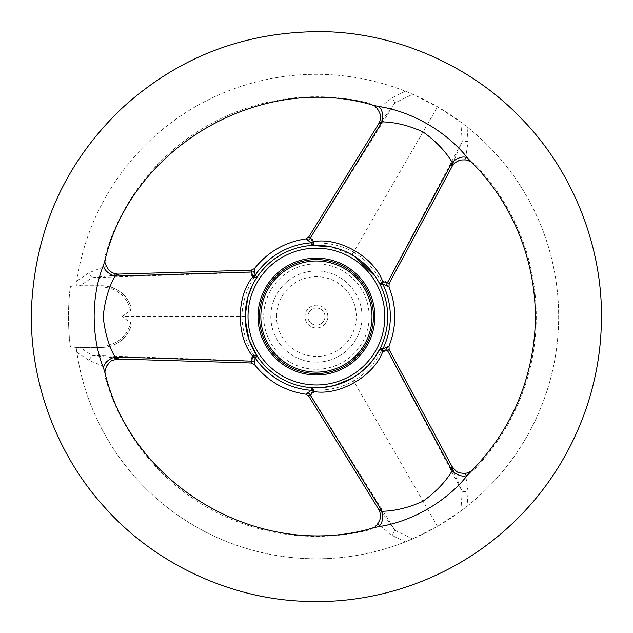 <?xml version="1.0" encoding="UTF-8"?>
<svg xmlns="http://www.w3.org/2000/svg" width="633" height="633" viewBox="0 0 633 633"><rect width="100%" height="100%" fill="white"/><g stroke="black" fill="none" stroke-linecap="round" stroke-linejoin="round"><path stroke-width="0.47" stroke-dasharray="3.17 2.37" d="M121.908 316.571L130.564 310.566L131.078 306.973C126.402 293.934 116.63 286.844 101.755 285.72L80.067 285.72L92.094 277.721L251.649 272.214C250.897 274.769 251.681 276.566 253.991 277.602C246.237 290.025 242.249 303.017 242.012 316.571L121.908 316.571L130.564 322.569L131.078 326.161C126.363 339.225 116.591 346.306 101.755 347.414A30.851 30.851 0 0 0 131.078 326.161A30.851 30.851 0 0 1 101.755 347.414L101.755 345.99A29.427 29.427 0 0 0 130.564 322.569M76.087 347.414L101.755 347.414L76.087 347.414L70.334 346.781A247.938 247.938 0 0 1 70.334 286.353L80.067 285.72M324.974 316.571A8.553 8.553 0 0 0 316.421 308.018A8.553 8.553 0 0 0 307.875 316.571A8.553 8.553 0 0 0 316.421 325.117A8.553 8.553 0 0 0 324.974 316.571A8.553 8.553 0 0 0 312.148 309.165A8.553 8.553 0 0 0 312.148 323.969A8.553 8.553 0 0 0 324.974 316.571M373.423 316.571A56.994 56.994 0 0 0 287.92 267.205A56.994 56.994 0 0 0 287.92 365.929A56.994 56.994 0 0 0 373.423 316.571A56.994 56.994 0 0 0 287.92 267.205A56.994 56.994 0 0 0 287.92 365.929A56.994 56.994 0 0 0 373.423 316.571M369.142 316.571A52.721 52.721 0 0 0 290.064 270.908A52.721 52.721 0 0 0 290.064 362.226A52.721 52.721 0 0 0 369.142 316.571M327.823 316.571A11.402 11.402 0 0 0 310.724 306.696A11.402 11.402 0 0 0 310.724 326.438A11.402 11.402 0 0 0 327.823 316.571M242.012 316.571C242.249 330.117 246.237 343.11 253.991 355.532C251.681 356.569 250.897 358.365 251.649 360.921L92.094 355.414L80.067 347.414M372.742 528.041L369.656 529.829L377.838 524.061L392.254 535.486L405.365 541.888L412.669 538.865L437.545 526.355L460.816 511.068L467.083 506.258L468.096 491.699L465.413 473.5L474.497 469.306A219.809 219.809 0 0 0 474.497 163.828L465.413 159.635L468.096 141.436L467.083 126.877L460.816 122.066L437.545 106.779L412.669 94.27L405.365 91.247A242.241 242.241 0 0 0 76.815 280.933L76.158 285.72A242.241 242.241 0 0 1 490.63 148.241A242.241 242.241 0 0 1 421.341 534.901A242.241 242.241 0 0 1 76.158 347.414L76.815 352.201A242.241 242.241 0 0 0 405.365 541.888M76.815 352.201L88.913 360.351L106.02 367.132L105.11 377.094A219.809 219.809 0 0 0 369.656 529.829M105.11 377.094L105.125 373.525M105.125 259.609L105.11 256.041L106.02 266.002L88.913 272.783L92.094 277.721L115.309 275.197L118.869 274.089M405.365 91.247L392.254 97.648L377.838 109.074L369.656 103.306A219.809 219.809 0 0 0 105.11 256.041M369.656 103.306L372.742 105.094M471.387 162.04L474.497 163.828M474.497 469.306L471.403 471.079M356.632 375.385L370.898 362.487L380.425 347.873A71.244 71.244 0 0 0 379.911 284.233A4.273 1.503 -27 0 1 381.382 281.986C374.499 269.057 365.249 259.103 353.625 252.124L437.545 106.779M353.625 252.124C341.773 245.557 328.527 242.518 313.897 243.025C314.15 240.5 312.987 238.926 310.399 238.293L394.952 102.87L412.669 94.27M251.436 272.008C251.293 269.476 251.364 269.547 251.649 272.214A4.273 2.041 12 0 0 253.588 272.04L254.506 268.527M88.913 272.783L76.815 280.933M245.177 316.54L245.319 312.093M245.351 311.555L245.786 307.258M245.936 306.206L246.546 302.653M247.068 300.271L247.384 298.958M247.535 298.38L248.073 296.45M248.587 294.796L248.793 294.163M249.449 292.272L250.7 289.067M251.42 287.406L251.681 286.828M252.52 285.072L252.844 284.407M253.398 283.347L255.044 280.395M255.629 279.414L256.341 278.267M305.779 238.926L309.276 239.891C311.499 240.026 312.583 240.983 312.536 242.748A4.273 1.511 17.6 0 0 313.897 243.025A4.273 1.503 87 0 1 312.678 245.422A71.244 71.244 0 0 0 256.674 277.752A4.273 1.503 -147 0 1 253.991 277.602A4.273 1.511 -77.6 0 0 254.434 276.297C252.884 275.45 252.599 274.034 253.588 272.04M130.564 310.566A29.427 29.427 0 0 0 101.755 287.145L101.755 285.72A30.851 30.851 0 0 1 131.078 306.973A30.851 30.851 0 0 0 101.755 285.72L76.087 285.72M101.755 287.145L70.239 287.145A247.938 247.938 0 0 0 70.239 345.99L101.755 345.99M252.527 348.087L252.314 347.652M251.515 345.942L248.88 339.241M248.745 338.837L248.342 337.563M247.907 336.107L247.669 335.253M246.633 330.893L246.427 329.864M246.166 328.424L245.359 321.651M245.327 321.2L245.177 316.571M254.506 364.608L253.588 361.095C252.599 359.101 252.884 357.685 254.434 356.838A4.273 1.511 -102.4 0 0 253.991 355.532A4.273 1.503 -33 0 1 256.674 355.382A71.244 71.244 0 0 0 312.678 387.712A4.273 1.503 93 0 1 313.897 390.11C328.527 390.616 341.773 387.586 353.625 381.011L352.043 378.265L355.983 375.82M375.67 356.142L375.393 356.545M374.317 358.096L369.799 363.761M369.537 364.054L368.651 365.027M367.607 366.135L366.982 366.76M363.73 369.838L362.891 370.574M361.799 371.5L356.355 375.567M352.019 378.281L348.095 380.386M347.62 380.623L343.672 382.395M342.69 382.791L339.312 384.033M336.985 384.785L335.688 385.157M335.118 385.315L333.172 385.821M331.486 386.201L330.83 386.344M328.867 386.716L325.465 387.238M323.669 387.443L323.036 387.507M321.097 387.657L320.361 387.705M319.167 387.76L315.788 387.807M314.641 387.792L313.295 387.744M321.073 245.469L321.556 245.509M323.439 245.667L330.6 246.743M330.988 246.823L332.278 247.107M333.757 247.463L334.612 247.685M338.908 248.967L339.905 249.299M341.282 249.798L347.517 252.464M347.992 252.702L356.023 257.338M356.205 257.465L359.805 260.052M360.644 260.701L363.405 263.012M365.573 264.99L366.19 265.591M367.164 266.556L368.018 267.435M369.197 268.709L369.64 269.199M370.954 270.71L373.098 273.401M376.706 278.599L378.518 281.63M378.89 282.302L379.642 283.711M467.083 506.258A242.241 242.241 0 0 0 467.083 126.877M437.545 526.355L353.625 381.011C365.249 374.032 374.499 364.078 381.382 351.149A4.273 1.503 -153 0 1 379.911 348.902L382.292 350.112A4.273 1.511 137.6 0 0 381.382 351.149C383.432 352.636 385.378 352.415 387.222 350.484L462.225 491.422L460.816 511.068M311.531 245.485A71.244 71.244 0 0 0 257.315 276.795A71.244 71.244 0 0 1 311.531 245.485A71.244 71.244 0 0 0 257.315 276.795M387.507 282.571C389.77 283.711 389.675 283.734 387.222 282.65C385.378 280.72 383.432 280.498 381.382 281.986A4.273 1.511 42.4 0 0 382.292 283.022C383.796 282.096 385.173 282.563 386.399 284.423L388.986 286.963M310.32 395.127C308.208 396.511 308.231 396.416 310.399 394.842A4.273 2.041 -108 0 0 309.276 393.243L305.779 394.209M412.669 538.865L394.952 530.264L310.399 394.842C312.987 394.209 314.158 392.634 313.897 390.11A4.273 1.511 162.4 0 0 312.536 390.387C312.583 392.151 311.491 393.109 309.276 393.243M392.254 535.486L394.952 530.264L381.153 511.424L378.399 508.869M309.276 239.891A4.273 2.041 -72 0 0 310.399 238.293C308.231 236.718 308.208 236.623 310.32 238.008M378.399 124.266L381.153 121.71L394.952 102.87L392.254 97.648M460.816 122.066L462.225 141.713L387.222 282.65A4.273 2.041 132 0 0 386.399 284.423M468.096 141.436L462.225 141.713L452.809 163.085L451.986 166.724M388.986 346.172L386.399 348.712A4.273 2.041 48 0 0 387.222 350.484C389.675 349.4 389.77 349.424 387.507 350.563M451.986 466.41L452.809 470.05L462.225 491.422L468.096 491.699M106.02 367.132C108.686 362.828 111.78 359.766 115.309 357.938L92.094 355.414L88.913 360.351M106.02 266.002C108.678 270.299 111.78 273.361 115.309 275.197M378.36 281.353L377.98 280.704M377.165 279.335L376.682 278.56M375.86 277.286L375.306 276.463M352.13 254.917L331.035 246.838M254.957 280.538L254.585 281.187M253.809 282.579L253.374 283.378M252.686 284.731L252.243 285.625M247.938 296.924L247.717 297.716A71.244 71.244 0 0 0 247.266 299.425A71.244 71.244 0 0 1 247.717 297.716M315.954 387.815L316.706 387.815M318.288 387.792L319.206 387.76M320.725 387.681L321.714 387.618M333.654 385.695L334.469 385.489A71.244 71.244 0 0 0 336.155 385.03A71.244 71.244 0 0 1 334.453 385.497M253.588 361.095A4.273 2.041 168 0 0 251.649 360.921C251.364 363.587 251.293 363.659 251.436 361.126M118.901 359.046L115.309 357.938M377.838 109.074C380.227 113.536 381.335 117.746 381.153 121.71M465.413 159.635C460.365 159.793 456.164 160.94 452.809 163.085M377.838 524.061C380.227 519.614 381.327 515.397 381.153 511.424M465.413 473.5C460.349 473.342 456.148 472.194 452.809 470.05M380.425 347.873A71.244 71.244 0 0 0 380.425 285.261A71.244 71.244 0 0 1 380.425 347.873A71.244 71.244 0 0 0 380.425 285.261A71.244 71.244 0 0 1 380.425 347.873A71.244 71.244 0 0 0 379.911 284.233L382.292 283.022A73.919 73.919 0 0 1 382.292 350.112C383.796 351.038 385.173 350.571 386.399 348.712M257.315 356.347A71.244 71.244 0 0 0 311.531 387.649A71.244 71.244 0 0 1 257.315 356.347A71.244 71.244 0 0 0 311.531 387.649A71.244 71.244 0 0 1 257.315 356.347M276.526 316.571A39.895 39.895 0 0 1 336.368 282.017A39.895 39.895 0 0 1 336.368 351.117A39.895 39.895 0 0 1 276.526 316.571M362.021 316.571A45.6 45.6 0 0 0 293.625 277.08A45.6 45.6 0 0 0 293.625 356.055A45.6 45.6 0 0 0 362.021 316.571A45.6 45.6 0 0 1 316.421 362.163A45.6 45.6 0 0 1 270.821 316.571A45.6 45.6 0 0 1 316.421 270.971A45.6 45.6 0 0 1 362.021 316.571M254.434 276.297L256.674 277.752A71.244 71.244 0 0 1 312.678 245.422L312.536 242.748A73.919 73.919 0 0 0 254.434 276.297M256.674 355.382A71.244 71.244 0 0 0 312.678 387.712L312.536 390.387A73.919 73.919 0 0 1 254.434 356.838L256.674 355.382M384.817 316.571A68.396 68.396 0 0 0 282.223 257.33A68.396 68.396 0 0 0 282.223 375.804A68.396 68.396 0 0 0 384.817 316.571"/><path stroke-width="0.95" d="M70.239 345.99L70.334 346.781M467.645 474.995C447.025 501.391 411.363 522.067 378.012 526.743L372.972 527.977C260.836 561.075 132.463 486.959 105.062 373.296L103.614 368.319C91.057 337.262 90.986 296.038 103.614 264.816L105.062 259.839C132.463 146.176 260.836 72.059 372.972 105.157L378.012 106.391C411.181 111.052 446.922 131.601 467.645 158.139L473.8 164.501C520.389 212.134 542.924 281.827 533.033 347.715C525.754 395.554 505.15 436.73 471.237 471.245L467.645 474.995A14.25 8.324 42.1 0 1 452.176 470.817L387.507 350.563L382.759 351.497C373.961 376.152 339.248 396.179 313.501 391.479L310.32 395.127C308.208 396.511 308.231 396.416 310.399 394.842M105.133 259.546C104.239 261.833 105.497 265.369 108.923 270.141C111.748 272.839 115.064 274.152 118.869 274.089L251.293 270.149L254.506 268.527L255.099 275.3A4.273 1.511 -34.8 0 1 253.002 276.581L251.436 272.008L114.961 276.13C108.726 287.358 104.801 300.817 103.203 316.492C104.73 332.111 108.654 345.61 114.961 357.004L251.436 361.126L253.002 356.553A4.273 1.511 -145.2 0 1 255.099 357.835L254.688 361.712A4.273 2.437 3.7 0 0 251.436 361.126C251.293 363.659 251.364 363.587 251.649 360.921M254.688 271.422A4.273 2.437 176.3 0 1 251.436 272.008C251.293 269.476 251.364 269.547 251.649 272.214M115.309 275.197C119.677 273.709 119.558 274.026 114.961 276.13A14.25 8.324 -162.1 0 1 103.614 264.816M242.012 316.571L245.177 316.54M245.319 312.093L245.351 311.555M245.786 307.258L245.936 306.206M246.546 302.653L247.068 300.271M247.384 298.958L247.535 298.38M248.073 296.45L248.587 294.796M248.793 294.163L249.449 292.272M250.7 289.067L251.42 287.406M251.681 286.828L252.52 285.072M252.844 284.407L253.398 283.347M255.044 280.395L255.629 279.414M256.341 278.267L256.674 277.752M70.334 286.353L70.239 287.145M256.674 355.382L252.527 348.087M252.314 347.652L251.515 345.942M248.88 339.241L248.745 338.837M248.342 337.563L247.907 336.107M247.669 335.253L246.633 330.893M246.427 329.864L246.166 328.424M245.359 321.651L245.327 321.2M354.298 376.912L352.106 378.233A71.244 71.244 0 0 0 380.425 347.873A71.244 71.244 0 0 1 379.911 348.902L375.67 356.142M375.393 356.545L374.317 358.096M368.651 365.027L367.607 366.135M366.982 366.76L363.73 369.838M362.891 370.574L361.799 371.5M348.095 380.386L347.62 380.623M343.672 382.395L342.69 382.791M339.312 384.033L336.985 384.785M335.688 385.157L335.118 385.315M333.172 385.821L331.486 386.201M330.83 386.344L328.867 386.716M325.465 387.238L323.669 387.443M323.036 387.507L321.097 387.657M320.361 387.705L319.167 387.76M315.788 387.807L314.641 387.792M313.295 387.744L312.678 387.712M312.678 245.422L321.073 245.469M321.556 245.509L323.439 245.667M332.278 247.107L333.757 247.463M334.612 247.685L338.908 248.967M339.905 249.299L341.282 249.798M347.517 252.464L347.992 252.702M359.805 260.052L360.644 260.701M363.405 263.012L365.217 264.649M366.19 265.591L367.164 266.556M368.018 267.435L369.197 268.709M369.64 269.199L370.954 270.71M373.098 273.401L374.214 274.904M374.491 275.284L376.706 278.599M378.518 281.63L378.89 282.302M379.642 283.711L379.911 284.233M308.192 240.532A4.273 2.437 123.7 0 0 310.32 238.008L313.501 241.656A4.273 1.511 -25.2 0 1 311.349 242.827L305.779 238.926L308.785 236.956L378.415 124.25C380.378 121.077 380.9 117.548 379.958 113.639C377.616 108.37 375.195 105.513 372.679 105.078L372.972 105.157M353.625 252.124L352.043 254.87M331.035 246.838L311.531 245.485A4.273 2.255 86.1 0 0 313.501 241.656C339.256 236.948 373.953 256.998 382.759 281.638L387.507 282.571L452.176 162.317C445.569 151.303 435.876 141.175 423.097 131.949C408.807 125.469 395.15 122.114 382.126 121.876L310.32 238.008C308.208 236.623 308.231 236.718 310.399 238.293M372.679 528.057C375.116 527.693 377.545 524.836 379.966 519.479C380.892 515.689 380.37 512.16 378.415 508.885L308.785 396.179L305.779 394.209L311.349 390.308A4.273 1.511 -154.8 0 1 313.501 391.479A4.273 2.255 93.9 0 0 311.531 387.649L315.954 387.815M381.153 511.424C377.679 508.386 378.012 508.331 382.126 511.258L310.32 395.127A4.273 2.437 56.3 0 0 308.192 392.602M245.24 319.554L249.038 339.707L257.315 356.347A4.273 2.255 -33.9 0 0 253.002 356.553C236.054 336.606 236.062 296.529 253.002 276.581A4.273 2.255 -146.1 0 0 257.315 276.795L254.957 280.538M378.012 526.743A14.25 8.324 77.9 0 0 382.126 511.258C394.976 511.045 408.594 507.713 422.971 501.257C435.726 492.126 445.458 481.974 452.176 470.817C451.701 465.793 451.907 465.532 452.809 470.05M378.012 106.391A14.25 8.324 102.1 0 1 382.126 121.876C378.012 124.804 377.687 124.748 381.153 121.71M451.978 166.724L389.184 283.378L388.986 286.963L386.383 285.673A4.273 2.437 -63.7 0 1 387.507 282.571C389.77 283.711 389.675 283.734 387.222 282.65M452.809 163.085C451.907 167.603 451.701 167.349 452.176 162.317A14.25 8.324 137.9 0 1 467.645 158.139M387.222 350.484C389.675 349.4 389.77 349.424 387.507 350.563A4.273 2.437 -116.3 0 1 386.383 347.462L388.986 346.172L389.184 349.756L451.978 466.41M386.383 285.673L382.823 284.09A4.273 1.511 85.2 0 1 382.759 281.638A4.273 2.255 -26.1 0 0 380.425 285.261L378.36 281.353M377.98 280.704L377.165 279.335M376.682 278.56L375.86 277.286M375.306 276.463L354.567 256.389A71.244 71.244 0 0 1 380.425 285.261A71.244 71.244 0 0 0 354.567 256.389M354.322 256.238A71.244 71.244 0 0 0 311.531 245.485A71.244 71.244 0 0 1 354.322 256.238L352.13 254.917M254.585 281.187L253.809 282.579M253.374 283.378L252.686 284.731M252.243 285.625L247.938 296.924M247.717 297.716A71.244 71.244 0 0 1 257.315 276.795A71.244 71.244 0 0 0 247.717 297.716L245.177 316.5A71.244 71.244 0 0 1 247.266 299.425A71.244 71.244 0 0 0 245.177 316.5M245.177 316.635A71.244 71.244 0 0 0 257.315 356.347A71.244 71.244 0 0 1 245.177 316.635L245.224 319.198M316.706 387.815L318.288 387.792M319.206 387.76L320.725 387.681M321.714 387.618L333.654 385.695M334.453 385.497A71.244 71.244 0 0 1 311.531 387.649A71.244 71.244 0 0 0 334.453 385.497L351.988 378.305A71.244 71.244 0 0 1 336.155 385.03A71.244 71.244 0 0 0 351.988 378.305M354.607 376.722L356.632 375.385M103.614 368.319A14.25 8.324 162.1 0 1 114.961 357.004C119.55 359.109 119.669 359.417 115.309 357.938M254.688 361.712L254.506 364.608L251.293 362.986L118.869 359.046C108.963 360.675 110.949 361.142 106.661 365.977C105.173 369.593 104.667 372.125 105.133 373.589M352.106 378.233A71.244 71.244 0 0 0 380.425 347.873A71.244 71.244 0 0 1 245.177 316.571A71.244 71.244 0 0 1 332.491 247.155A71.244 71.244 0 0 1 380.425 347.873A4.273 2.255 -153.9 0 0 382.759 351.497A4.273 1.511 94.8 0 1 382.823 349.044L386.383 347.462M259.427 316.571A56.994 56.994 0 0 1 316.421 259.57A56.994 56.994 0 0 1 373.423 316.571A56.994 56.994 0 0 1 316.421 373.565A56.994 56.994 0 0 1 259.427 316.571A56.994 56.994 0 0 1 316.421 259.57A56.994 56.994 0 0 1 373.423 316.571A56.994 56.994 0 0 0 287.92 267.205A56.994 56.994 0 0 0 287.92 365.929A56.994 56.994 0 0 0 373.423 316.571A56.994 56.994 0 0 0 287.92 267.205A56.994 56.994 0 0 0 287.92 365.929A56.994 56.994 0 0 0 373.423 316.571A56.994 56.994 0 0 1 316.421 373.565A56.994 56.994 0 0 1 259.427 316.571M379.911 348.902A71.244 71.244 0 0 0 380.425 347.873A71.244 71.244 0 0 1 245.177 316.571A71.244 71.244 0 0 1 332.491 247.155A71.244 71.244 0 0 1 380.425 347.873L382.823 349.044A73.919 73.919 0 0 0 382.823 284.09L380.425 285.261M257.315 276.795L255.099 275.3A73.919 73.919 0 0 1 311.349 242.827L311.531 245.485M311.531 387.649L311.349 390.308A73.919 73.919 0 0 1 255.099 357.835L257.315 356.347M248.025 316.571A68.396 68.396 0 0 1 350.619 257.33A68.396 68.396 0 0 1 350.619 375.804A68.396 68.396 0 0 1 248.025 316.571M258.003 316.571A58.426 58.426 0 0 1 345.634 265.971A58.426 58.426 0 0 1 345.634 367.164A58.426 58.426 0 0 1 258.003 316.571M371.998 316.571A55.569 55.569 0 0 0 288.632 268.439A55.569 55.569 0 0 0 288.632 364.695A55.569 55.569 0 0 0 371.998 316.571M521.37 118.537C471.648 66.188 397.184 32.742 322.949 31.65C245.319 31.152 178.221 56.788 121.639 108.536C66.283 161.597 36.295 226.867 31.69 304.362C27.907 378.502 56.384 455.008 105.355 508.062C154.302 563.006 229.755 599.103 305.486 601.35C381.382 604.515 456.804 575.911 511.203 524.599C565.981 473.682 599.483 400.301 601.31 324.365C604.04 248.65 572.984 170.989 521.37 118.537M254.506 268.527C267.727 251.966 284.818 242.099 305.779 238.926M451.986 166.724C452.88 164.121 455.681 161.906 460.397 160.078C466.292 159.54 469.971 160.22 471.45 162.095M471.45 471.039C470.414 472.171 467.961 473.001 464.092 473.524C457.762 472.226 458.347 474.18 451.986 466.41M388.986 286.963C396.717 306.696 396.717 326.438 388.986 346.172M254.506 364.608C267.727 381.169 284.818 391.036 305.779 394.209"/></g></svg>
